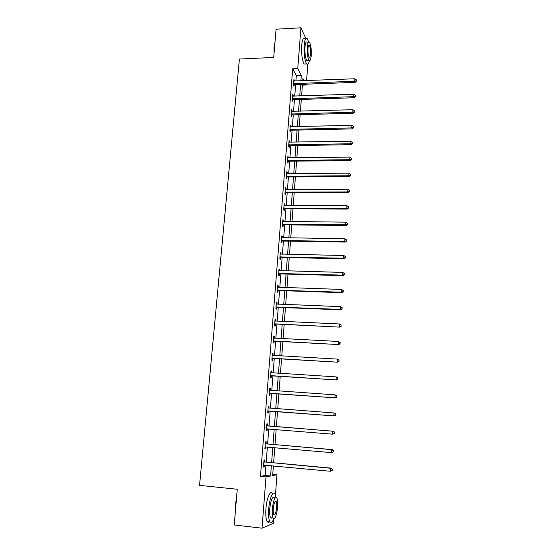 <?xml version="1.0" encoding="UTF-8"?>
<svg xmlns="http://www.w3.org/2000/svg" width="556" height="556" viewBox="0 0 556 556"><rect width="100%" height="100%" fill="white"/><g stroke="black" fill="none" stroke-linecap="round" stroke-linejoin="round"><path stroke-width="0.83" d="M307.809 64.322L306.578 80.613M306.314 84.164L306.252 85.005L305.828 84.185M302.394 85.144L306.252 85.005M272.753 474.275L276.964 474.685L275.442 494.882M273.621 519.151L273.309 523.321L262.022 528.2L266.004 476.937L270.584 475.999L271.37 465.699M262.022 528.2L234.25 524.968L237.266 489.266L199.548 485.36L239.414 59.04L273.712 57.442L276.096 29.197L300.928 27.8L305.835 38.559M295.917 81.016L296.334 75.602L292.706 68.763L260.465 476.395L265.156 475.463L265.956 465.184M266.199 462.085L267.373 446.989M267.61 443.98L268.777 428.954M269.007 426.035L270.174 411.086M270.397 408.222L271.55 393.426M271.78 390.514L272.92 375.912M273.149 372.965L274.268 358.55M274.504 355.569L275.616 341.335M275.845 338.312L276.944 324.273M277.18 321.208L278.264 307.35M278.507 304.25L279.571 290.566M279.814 287.431L280.87 273.927M281.121 270.751L282.156 257.421M282.406 254.217L283.435 241.054M283.685 237.815L284.7 224.826M284.957 221.552L285.958 208.729M286.215 205.421L287.202 192.765M287.459 189.422L288.432 176.926M288.696 173.555L289.662 161.219M289.926 157.821L290.871 145.637M291.142 142.211L292.081 130.187M292.352 126.726L293.276 114.856M293.547 111.367L294.458 99.649M294.736 96.132L295.639 84.561M294.471 81.072L293.902 79.411L293.45 85.2L294.061 86.298L294.18 84.741M293.283 96.181L292.72 94.499L292.261 100.337L292.873 101.394L292.998 99.823M292.088 111.409L291.525 109.713L291.059 115.599L291.685 116.607L291.81 115.022M290.885 126.761L290.322 125.044L289.857 130.98L290.482 131.946L290.607 130.347M289.676 142.239L289.106 140.508L288.633 146.485L289.273 147.403L289.398 145.797M288.453 157.834L287.883 156.09L287.41 162.116L288.05 162.991L288.175 161.365M287.223 173.569L287.292 172.645L286.646 171.804L286.173 177.878L286.82 178.705L286.945 177.065M286.965 176.829L287.007 176.308M285.979 189.429L286.055 188.435L285.402 187.643L284.922 193.766L285.575 194.544L285.708 192.897M285.721 192.668L285.763 192.174M284.721 205.414L284.804 204.358L284.151 203.614L283.664 209.793L284.325 210.515L284.457 208.854M284.47 208.639L284.505 208.173M283.463 221.538L283.546 220.412L282.886 219.717L282.392 225.945L283.06 226.619L283.192 224.944M283.212 224.742L283.24 224.304M282.184 237.794L282.281 236.599L281.607 235.952L281.114 242.235L281.788 242.861L281.92 241.165M281.934 240.977L281.968 240.567M280.905 254.182L281.002 252.917L280.321 252.327L279.828 258.658L280.509 259.228L280.641 257.525M279.605 270.716L279.71 269.375L279.029 268.833L278.521 275.22L279.209 275.741L279.348 274.025M278.299 287.382L278.41 285.972L277.715 285.478L277.215 291.921L277.91 292.386L278.042 290.656M276.985 304.188L277.096 302.7L276.401 302.269L275.887 308.768L276.589 309.178L276.728 307.426M275.658 321.139L275.776 319.582L275.067 319.2L274.553 325.753L275.269 326.108L275.401 324.343M274.316 338.236L274.442 336.595L273.726 336.276L273.211 342.878L273.927 343.184L274.066 341.405M272.961 355.479L273.1 353.762L272.377 353.498L271.849 360.156L272.579 360.406L272.718 358.606M271.599 372.867L271.745 371.074L271.008 370.866L270.48 377.587L271.217 377.774L271.356 375.96M270.23 390.354L270.376 388.533L269.632 388.387L269.104 395.163L269.848 395.288L269.987 393.46M268.847 407.979L268.993 406.144L268.249 406.054L267.707 412.893L268.458 412.955L268.604 411.12M267.457 425.757L267.603 423.908L266.845 423.88L266.303 430.775L267.061 430.782L267.207 428.926M266.053 443.695L266.199 441.825L265.434 441.86L264.885 448.817L265.657 448.755L265.803 446.885M264.635 461.786L264.781 459.902L264.01 460L263.461 467.019L264.232 466.894L264.378 465.038M260.465 476.395L266.004 476.937M292.706 68.763L297.759 68.555L300.928 27.8M300.879 80.828L301.296 75.407L297.759 68.555M271.613 462.592L272.774 447.462M273.003 444.452L274.157 429.392M274.379 426.466L275.526 411.489M275.748 408.618L276.888 393.794M277.11 390.882L278.229 376.252M278.459 373.298L279.564 358.856M279.793 355.861L280.884 341.606M281.121 338.576L282.198 324.509M282.434 321.444L283.497 307.551M283.734 304.452L284.79 290.739M285.026 287.598L286.062 274.073M286.305 270.897L287.334 257.539M287.577 254.328L288.592 241.144M288.835 237.898L289.836 224.881M290.086 221.601L291.073 208.757M291.323 205.442L292.296 192.765M292.553 189.422L293.512 176.898M293.776 173.528L294.722 161.164M294.986 157.758L295.917 145.561M296.181 142.121L297.106 130.076M297.37 126.615L298.28 114.724M298.551 111.228L299.448 99.489M299.719 95.966L300.608 84.38M273.392 465.886L272.655 475.568L276.964 474.685M304.035 80.71L302.902 78.514L302.735 80.759M302.464 84.31L301.581 95.903M301.31 99.434L300.414 111.179M300.15 114.675L299.239 126.573M298.975 130.041L298.058 142.093M297.801 145.526L296.869 157.737M296.605 161.143L295.667 173.514M295.41 176.891L294.458 189.415M294.2 192.765L293.234 205.456M292.977 208.764L291.997 221.622M291.754 224.902L290.76 237.926M290.51 241.172L289.509 254.37M289.259 257.581L288.244 270.946M288.001 274.122L286.972 287.667M286.729 290.809L285.687 304.528M285.45 307.635L284.387 321.528M284.158 324.6L283.08 338.68M282.851 341.711L281.767 355.972M281.538 358.967L280.439 373.423M280.21 376.377L279.098 391.014M278.876 393.933L277.743 408.764M277.527 411.642L276.381 426.633M276.158 429.552L275.011 444.626M274.782 447.643L273.628 462.78M296.334 75.602L301.296 75.407M265.156 475.463L270.584 475.999M293.818 80.557L294.513 80.53M292.637 95.597L293.332 95.576M291.441 110.762L292.143 110.741M290.239 126.045L290.948 126.031M289.03 141.453L289.739 141.439M287.813 156.987L288.522 156.98M286.583 172.652L287.292 172.645M285.339 188.435L286.055 188.435M284.088 204.358L284.804 204.358M282.83 220.405L283.546 220.412M281.558 236.585L282.281 236.599M280.28 252.904L281.002 252.917M278.987 269.354L279.71 269.375M277.68 285.944L278.41 285.972M276.367 302.672L277.096 302.7M275.039 319.547L275.776 319.582M273.705 336.561L274.442 336.595M272.357 353.72L273.1 353.762M271.001 371.026L271.745 371.074M269.625 388.484L270.376 388.533M268.242 406.088L268.993 406.144M266.31 430.719L267.061 430.782M264.899 448.692L265.657 448.755M263.474 466.825L264.232 466.894M294.103 83.49L294.708 84.595L355.117 82.371L354.693 81.232L293.575 83.636M356.222 80.787L356.285 79.8L356.222 80.787L354.693 81.232L354.846 78.771L293.783 80.974M294.708 84.595L293.464 85.04M355.117 82.371L356.389 81.239M356.285 79.8L354.846 78.771M274.025 53.71L274.066 47.017L275.011 41.999M274.956 42.652L274.164 52.09M308.622 41.881L307.322 38.718C305.807 37.259 304.764 39.469 304.181 45.363C303.826 54.043 304.618 60.222 306.578 63.898C307.711 65.163 308.622 64.072 309.317 60.618M304.855 38.844C303.326 37.391 302.269 39.601 301.686 45.488C301.324 54.161 302.13 60.333 304.118 64.009L305.828 63.933M308.413 59.186C307.927 60.771 307.357 61.181 306.71 60.409C305.3 57.754 304.723 53.306 304.98 47.065C305.397 42.819 306.147 41.22 307.239 42.277M311.221 55.489C311.485 49.289 310.915 44.848 309.511 42.159C308.434 41.109 307.69 42.701 307.273 46.947C307.016 53.195 307.586 57.65 308.976 60.305C310.074 61.362 310.825 59.756 311.221 55.489M307.989 48.497C307.822 52.514 308.191 55.385 309.087 57.101C309.789 57.775 310.276 56.747 310.533 53.995C310.7 49.998 310.331 47.135 309.435 45.404C308.733 44.723 308.253 45.759 307.989 48.497M235.292 512.576L235.32 505.369L236.543 497.828M236.411 499.385L235.535 505.432L235.403 511.284M275.991 497.356L274.998 493.86C273.079 489.996 269.424 498.565 268.701 509.06C268.305 515.141 268.68 519.353 269.82 521.688C271.022 523.488 272.343 522.487 273.795 518.678M272.294 493.575C270.348 489.718 266.651 498.273 265.928 508.761C265.525 514.835 265.907 519.04 267.061 521.375C267.728 522.487 268.492 522.57 269.361 521.639M272.218 517.949L270.584 517.761C269.757 516.079 269.493 513.049 269.778 508.677C270.848 499.865 272.357 496.216 274.31 497.724M275.15 501.408L276.172 501.54C274.928 500.574 273.962 502.93 273.281 508.608C273.1 511.43 273.274 513.376 273.795 514.46C275.06 515.405 276.026 513.042 276.693 507.371C276.874 504.563 276.7 502.617 276.172 501.54M277.618 507.037C277.896 502.687 277.625 499.67 276.812 497.988C274.879 496.48 273.385 500.136 272.322 508.955C272.037 513.334 272.301 516.364 273.114 518.046C275.088 519.492 276.589 515.822 277.618 507.037M271.099 518.331L271.272 517.838M292.915 98.62L293.533 99.677L354.158 97.752L353.727 96.668L292.386 98.759M355.27 96.202L355.326 95.215L355.27 96.202L353.727 96.668L353.887 94.186L292.595 96.077M293.533 99.677L292.275 100.115M354.158 97.752L355.437 96.64M355.326 95.215L353.887 94.186M291.719 113.862L292.338 114.883L353.192 113.264L352.761 112.222L291.184 114.008M354.304 111.749L354.367 110.748L354.304 111.749L352.761 112.222L352.914 109.72L291.4 111.297M292.338 114.883L291.087 115.314M353.192 113.264L354.478 112.166M354.367 110.748L352.914 109.72M290.517 129.235L291.142 130.208L352.219 128.909L351.781 127.908L289.982 129.374M353.331 127.421L353.394 126.414L353.331 127.421L351.781 127.908L351.941 125.385L290.197 126.643M291.142 130.208L289.878 130.639M352.219 128.909L353.505 127.824M353.394 126.414L351.941 125.385M289.301 144.734L289.933 145.658L351.239 144.678L350.794 143.726L288.766 144.873M352.351 143.226L352.414 142.211L352.351 143.226L350.794 143.726L350.954 141.182L288.981 142.114M289.933 145.658L288.668 146.082M351.239 144.678L352.525 143.608M352.414 142.211L350.954 141.182M288.077 160.35L288.717 161.233L350.245 160.573L349.8 159.676L287.535 160.489M351.364 159.162L351.427 158.133L351.364 159.162L349.8 159.676L349.96 157.112L287.751 157.716M288.717 161.233L287.445 161.657M350.245 160.573L351.545 159.523M351.427 158.133L349.96 157.112M286.84 176.099L287.487 176.933L349.251 176.606L348.793 175.759L286.298 176.238M350.37 175.23L350.433 174.195L350.37 175.23L348.793 175.759L348.959 173.173L286.521 173.437M287.487 176.933L286.208 177.357M349.251 176.606L350.551 175.571M350.433 174.195L348.959 173.173M285.596 191.98L286.25 192.758L348.244 192.772L347.785 191.973L285.054 192.112M349.363 191.431L349.425 190.388L349.363 191.431L347.785 191.973L347.945 189.367L285.277 189.29M286.25 192.758L284.971 193.182M348.244 192.772L349.543 191.75M349.425 190.388L347.945 189.367M284.345 207.993L284.999 208.722L347.229 209.07L346.763 208.326L283.796 208.125M348.348 207.77L348.417 206.721L348.348 207.77L346.763 208.326L346.93 205.699L284.019 205.275M284.999 208.722L283.713 209.139M347.229 209.07L348.536 208.069M348.417 206.721L346.93 205.699M283.073 224.131L283.741 224.812L346.2 225.514L345.735 224.819L282.524 224.263M347.326 224.249L347.396 223.185L347.326 224.249L345.735 224.819L345.901 222.164L282.754 221.392M283.741 224.812L282.448 225.229M346.2 225.514L347.514 224.527M347.396 223.185L345.901 222.164M281.802 240.407L282.469 241.04L345.172 242.089L344.699 241.45L281.246 240.54M282.469 241.04L281.419 240.47L282.08 241.109L281.176 241.45M346.298 240.859L346.367 239.796L346.298 240.859L344.699 241.45L344.866 238.774L281.475 237.641M345.172 242.089L346.485 241.123M346.367 239.796L344.866 238.774M280.516 256.823L281.19 257.4L344.129 258.811L343.65 258.22L279.96 256.948M345.262 257.623L345.325 256.538L345.262 257.623L343.65 258.22L343.816 255.524L280.189 254.029M281.19 257.4L279.89 257.803M344.129 258.811L345.45 257.859M345.325 256.538L343.816 255.524M279.216 273.371L279.904 273.899L343.08 275.672L342.593 275.137L278.66 273.496M344.213 274.525L344.282 273.434L344.213 274.525L342.593 275.137L342.767 272.419L278.89 270.557M279.904 273.899L278.598 274.296M343.08 275.672L344.407 274.733M344.282 273.434L342.767 272.419M277.91 290.058L278.598 290.531L342.023 292.678L341.53 292.199L277.347 290.183M343.156 291.566L343.226 290.468L343.156 291.566L341.53 292.199L341.704 289.454L277.583 287.216M278.598 290.531L277.291 290.934M342.023 292.678L343.351 291.761M343.226 290.468L341.704 289.454M276.589 306.891L277.284 307.308L340.953 309.831L340.453 309.407L276.026 307.009M342.093 308.761L342.155 307.656L342.093 308.761L340.453 309.407L340.626 306.641L276.262 304.021M277.284 307.308L275.971 307.704M340.953 309.831L342.287 308.934M342.155 307.656L340.626 306.641M275.255 323.863L339.876 327.13L274.692 323.981M341.016 326.108L341.085 324.989L341.016 326.108L339.375 326.768L339.549 323.974L274.928 320.965M275.964 324.224L274.643 324.614M339.876 327.13L341.21 326.254M341.085 324.989L339.549 323.974M273.913 340.981L338.792 344.581L273.35 341.099M339.931 343.601L338.277 344.282L338.458 341.46L340.202 342.6L339.931 343.601L340.202 342.6M273.587 338.055L338.458 341.46L340.001 342.475M274.629 341.287L273.302 341.676M273.594 338.027L273.955 338.201M338.792 344.581L340.133 343.726M272.558 358.245L337.694 362.185L271.995 358.363M338.833 361.247L337.179 361.942L337.353 359.106L339.111 360.212L338.833 361.247L339.111 360.212M272.231 355.291L337.353 359.106L338.903 360.114M273.281 358.495L271.953 358.877M272.238 355.201L272.794 355.472M337.694 362.185L339.042 361.344M271.196 375.661L336.589 379.943L270.626 375.773M337.735 379.053L336.067 379.762L336.248 376.898L338.006 377.983L337.735 379.053L338.006 377.983M270.869 372.673L336.248 376.898L337.805 377.906M271.926 375.849L270.591 376.231M270.883 372.52L271.578 372.867M336.589 379.943L337.937 379.122M269.82 393.224L335.47 397.86L269.243 393.335M336.616 397.012L334.941 397.742L335.122 394.85L336.901 395.907L336.616 397.012L336.901 395.907M269.493 390.208L335.122 394.85L336.693 395.851M270.557 393.356L269.215 393.724M269.507 389.985L270.362 390.416M335.47 397.86L336.825 397.06M268.43 410.94L334.344 415.93L267.853 411.044M335.497 415.13L333.815 415.874L333.996 412.962L335.775 413.991L335.497 415.13L335.775 413.991M268.103 407.895L333.996 412.962L335.567 413.963M269.173 411.009L267.832 411.377M268.124 407.604L269.173 408.125M334.344 415.93L335.706 415.151M334.573 433.409L334.649 432.234L334.573 433.409L332.669 434.173L266.449 428.912M334.364 433.409L332.669 434.173L332.856 431.234L333.391 431.234L268.006 425.952L266.727 425.375M266.699 425.736L332.856 431.234L334.434 432.234M267.457 428.843L266.428 429.183M334.649 432.234L333.391 431.234M333.433 451.826L333.51 450.638L333.433 451.826L331.522 452.633L265.038 446.941M333.218 451.854L331.522 452.633L331.703 449.665L332.252 449.602L266.602 443.897L265.323 443.306M265.288 443.737L331.703 449.665L333.294 450.666M265.879 446.857L265.017 447.142M333.51 450.638L332.252 449.602M332.286 470.404L332.356 469.208L332.286 470.404L330.354 471.266L263.607 465.122M332.064 470.459L330.354 471.266L330.542 468.263L331.098 468.138L265.184 461.987L263.898 461.39M263.864 461.89L330.542 468.263L332.14 469.264M264.302 465.031L263.6 465.261M332.356 469.208L331.098 468.138M293.721 83.574L294.332 84.679M292.539 98.697L293.151 99.76M291.337 113.945L291.963 114.96M290.135 129.312L290.76 130.285M288.918 144.81L289.551 145.735M287.688 160.427L288.328 161.309M286.451 176.176L287.098 177.01M285.207 192.056L285.86 192.835M283.949 208.062L284.609 208.792M282.684 224.2L283.351 224.888M280.12 256.886L280.801 257.47M278.82 273.434L279.508 273.962M277.507 290.121L278.202 290.6M276.186 306.954L276.888 307.371M274.852 323.926L275.561 324.287M273.51 341.043L274.226 341.349M272.155 358.3L272.878 358.55M271.022 372.749L271.404 372.861M270.786 375.717L271.523 375.905M269.646 390.291L270.306 390.416M269.41 393.273L270.146 393.405M268.256 407.979L269 408.055M268.02 410.988L268.763 411.065M266.852 425.82L267.61 425.84M267.255 425.938L268.006 425.952M266.616 428.857L267.373 428.871M265.441 443.82L266.206 443.771M265.837 443.938L266.602 443.897M265.198 446.885L265.74 446.843M264.017 461.973L264.788 461.869M264.42 462.099L265.184 461.987M308.663 45.446L309.435 45.404M306.71 60.409L308.976 60.305M306.578 63.898L304.118 64.009M270.584 517.761L273.114 518.046M269.82 521.688L267.061 521.375M286.785 176.106L287.431 176.933M285.457 191.987L286.111 192.772M284.116 208.013L284.776 208.743M282.775 224.172L283.435 224.853"/></g></svg>
